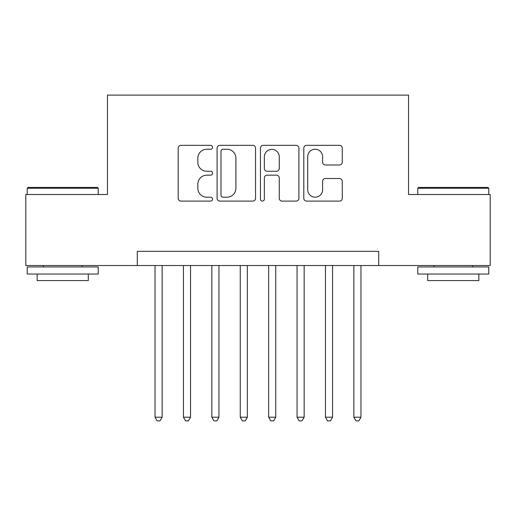 <?xml version="1.0" encoding="UTF-8"?>
<svg xmlns="http://www.w3.org/2000/svg" width="516" height="516" viewBox="0 0 516 516"><rect width="100%" height="100%" fill="white"/><g stroke="black" fill="none" stroke-linecap="round" stroke-linejoin="round"><path stroke-width="0.77" d="M212.553 147.286A1.954 1.954 0 0 0 210.605 145.338L180.981 145.338A2.786 2.786 0 0 0 178.194 148.124L178.194 198.305A2.786 2.786 0 0 0 180.981 201.098L210.605 201.098A1.954 1.954 0 0 0 212.553 199.144A1.954 1.954 0 0 0 210.605 197.189L206.768 197.189A8.92 8.92 0 0 1 197.847 188.269L197.847 184.089A8.92 8.92 0 0 1 206.768 175.169L210.605 175.169A1.954 1.954 0 0 0 212.553 173.215A1.954 1.954 0 0 0 210.605 171.26L206.768 171.26A8.92 8.92 0 0 1 197.847 162.34L197.847 158.16A8.92 8.92 0 0 1 206.768 149.24L210.605 149.24A1.954 1.954 0 0 0 212.553 147.286M339.476 164.991A2.786 2.786 0 0 0 342.269 162.205L342.269 148.124A2.786 2.786 0 0 0 339.476 145.338L306.581 145.338A2.786 2.786 0 0 0 303.795 148.124L303.795 198.305A2.786 2.786 0 0 0 306.581 201.098L339.476 201.098A2.786 2.786 0 0 0 342.269 198.305L342.269 181.303A2.786 2.786 0 0 0 339.476 178.51L325.403 178.51A2.786 2.786 0 0 0 322.61 181.303L322.61 189.733A7.456 7.456 0 0 1 315.153 197.189A7.456 7.456 0 0 1 307.697 189.733L307.697 156.696A7.456 7.456 0 0 1 315.153 149.24A7.456 7.456 0 0 1 322.61 156.696L322.61 162.205A2.786 2.786 0 0 0 325.403 164.991L339.476 164.991M137.282 265.527L25.8 265.527L25.8 194.519L107.463 194.519L107.463 95.105L408.537 95.105L408.537 194.519L490.2 194.519L490.2 265.527L378.718 265.527L378.718 251.324L137.282 251.324L137.282 265.527L378.718 265.527M255.562 148.124A2.786 2.786 0 0 0 252.775 145.338L219.874 145.338A2.786 2.786 0 0 0 217.088 148.124L217.088 198.305A2.786 2.786 0 0 0 219.874 201.098L252.775 201.098A2.786 2.786 0 0 0 255.562 198.305L255.562 148.124M263.225 145.338L296.126 145.338A2.786 2.786 0 0 1 298.912 148.124L298.912 198.305A2.786 2.786 0 0 1 296.126 201.098L282.046 201.098A2.786 2.786 0 0 1 279.259 198.305L279.259 177.956A2.786 2.786 0 0 0 276.473 175.169L267.133 175.169A2.786 2.786 0 0 0 264.34 177.956L264.34 199.144A1.954 1.954 0 0 1 262.392 201.098A1.954 1.954 0 0 1 260.438 199.144L260.438 148.124A2.786 2.786 0 0 1 263.225 145.338M222.938 149.24A1.954 1.954 0 0 0 220.99 151.188L220.99 195.242A1.954 1.954 0 0 0 222.938 197.189L226.982 197.189A8.92 8.92 0 0 0 235.902 188.269L235.902 158.16A8.92 8.92 0 0 0 226.982 149.24L222.938 149.24M279.259 156.838A7.456 7.456 0 0 0 271.803 149.376A7.456 7.456 0 0 0 264.34 156.838L264.34 168.474A2.786 2.786 0 0 0 267.133 171.26L276.473 171.26A2.786 2.786 0 0 0 279.259 168.474L279.259 156.838M155.039 265.527L155.039 417.205L162.14 417.205L162.14 265.527M162.14 417.205L160.005 420.895L157.167 420.895L155.039 417.205M28.07 187.418L97.376 187.418L98.227 188.269L27.219 188.269L28.07 187.418M62.726 274.048L27.219 274.048L27.219 266.946L98.227 266.946L98.227 274.048L62.726 274.048M88.288 274.048L88.288 280.581L37.158 280.581L37.158 274.048M418.624 187.418L487.93 187.418L488.781 188.269L417.773 188.269L418.624 187.418M453.274 274.048L417.773 274.048L417.773 266.946L488.781 266.946L488.781 274.048L453.274 274.048M478.842 274.048L478.842 280.581L427.712 280.581L427.712 274.048M183.438 265.527L183.438 417.205L190.539 417.205L190.539 265.527M190.539 417.205L188.411 420.895L185.573 420.895L183.438 417.205M211.844 265.527L211.844 417.205L218.945 417.205L218.945 265.527M218.945 417.205L216.817 420.895L213.972 420.895L211.844 417.205M240.25 265.527L240.25 417.205L247.351 417.205L247.351 265.527M247.351 417.205L245.216 420.895L242.378 420.895L240.25 417.205M268.649 265.527L268.649 417.205L275.75 417.205L275.75 265.527M275.75 417.205L273.622 420.895L270.784 420.895L268.649 417.205M297.055 265.527L297.055 417.205L304.156 417.205L304.156 265.527M304.156 417.205L302.028 420.895L299.183 420.895L297.055 417.205M325.461 265.527L325.461 417.205L332.562 417.205L332.562 265.527M332.562 417.205L330.427 420.895L327.589 420.895L325.461 417.205M353.86 265.527L353.86 417.205L360.961 417.205L360.961 265.527M360.961 417.205L358.833 420.895L355.995 420.895L353.86 417.205M27.219 194.519L27.219 188.269M43.408 266.946L43.408 265.527M82.038 266.946L82.038 265.527M98.227 194.519L98.227 188.269M417.773 194.519L417.773 188.269M433.962 266.946L433.962 265.527M472.592 266.946L472.592 265.527M488.781 194.519L488.781 188.269"/></g></svg>
